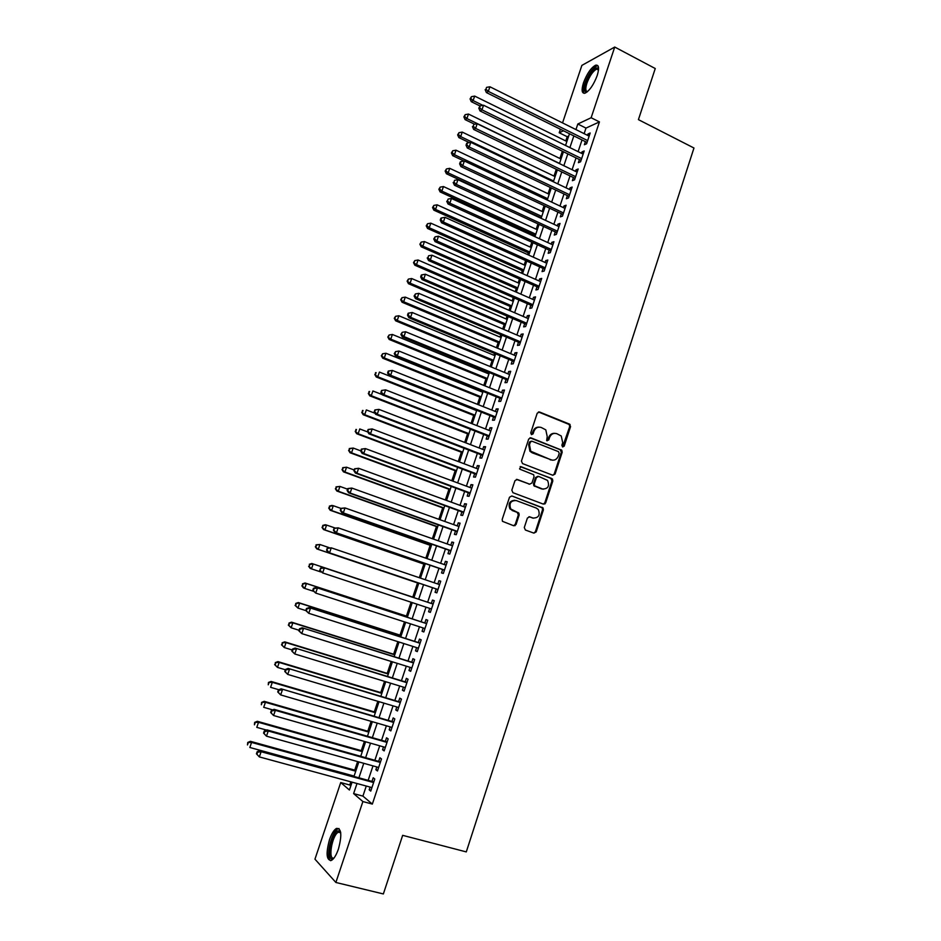 <?xml version="1.0" encoding="UTF-8"?>
<svg xmlns="http://www.w3.org/2000/svg" width="941" height="941" viewBox="0 0 941 941"><rect width="100%" height="100%" fill="white"/><g stroke="black" fill="none" stroke-linecap="round" stroke-linejoin="round"><path stroke-width="1.41" d="M562.612 446.975L564.2 446.14L570.564 426.614L569.517 424.12L539.522 412.005L537.229 413.181L530.736 432.884L531.489 434.648L533.1 433.825L533.935 431.272C535.453 427.802 537.899 426.532 541.275 427.485L545.804 429.861L547.215 436.542L546.674 440.529L548.721 440.012L549.556 437.471C551.061 434.013 553.484 432.754 556.825 433.683L561.248 435.989L562.706 442.693L561.871 445.222L562.612 446.975M562.565 446.951L569.693 426.626L569.211 424.497L538.44 411.958M531.489 434.648L533.1 431.26L533.935 431.272M547.097 440.835L548.697 437.459L549.556 437.471M329.468 839.772C331.585 833.726 333.926 829.927 336.478 828.398C341.465 828.151 342.124 835.02 338.454 848.982C336.337 855.051 333.996 858.851 331.455 860.392C326.433 860.521 325.774 853.64 329.468 839.772M583.491 82.796C586.972 73.633 591.007 67.776 595.582 65.211C598.899 64.576 599.441 68.023 597.206 75.527C593.689 84.749 589.654 90.618 585.126 93.147C581.773 93.759 581.232 90.312 583.491 82.796M524.302 527.525L525.372 530.018L533.912 533.135L536.205 531.888L543.392 509.869L543.063 507.917L511.845 495.978L509.516 497.213L502.188 519.432L502.447 521.314L513.727 525.76L516.056 524.513L519.161 515.021L518.867 513.116L510.775 508.987C508.858 503.341 510.669 500.53 516.233 500.565L536.299 508.058L538.311 509.528C540.369 515.162 538.605 517.997 533.041 518.056L529.701 516.821L527.395 518.068L524.302 527.525M562.542 122.906L581.879 65.388L614.732 47.05L655.254 68.528L638.421 119.636L693.964 148.008L466.289 851.911L402.666 835.337L383.363 893.95L335.878 882.47L314.953 859.168L340.724 782.547L349.429 790.017L352.063 782.159M614.732 47.05L591.136 117.731L577.821 124.012L575.951 129.576M366.272 786.029L362.908 796.11L372.342 804.085L599.441 121.907L591.136 117.731M372.342 804.085L362.885 801.556L335.878 882.47M552.814 475.264L555.084 474.052L562.2 452.268L561.765 450.198L530.995 437.871L528.689 439.059L521.443 461.055L522.526 463.584L552.814 475.264L554.225 473.993L561.33 452.233L560.271 449.739L529.995 437.8M552.814 480.992L545.674 502.894L543.392 504.129L512.927 492.684L511.833 490.167L514.962 480.698L517.279 479.475L529.677 484.18L531.983 482.956L534.029 476.722L533.665 474.723L520.079 469.265L519.561 468.889L520.938 466.654L552.438 478.981L552.814 480.992L551.955 480.922L544.815 502.788L545.674 502.894M585.42 141.597L584.373 144.738L586.596 143.773L590.183 132.999L587.949 133.998L587.513 135.328M579.433 159.535L578.386 162.675L580.585 161.77L584.196 150.96L581.985 151.901L581.514 153.312M573.434 177.52L572.375 180.684L574.563 179.837L578.186 168.992L575.986 169.874L575.492 171.356M567.411 195.575L566.353 198.739L568.529 197.951L572.152 187.071L569.975 187.894L569.446 189.459M561.365 213.689L560.307 216.865L562.459 216.136L566.106 205.22L563.941 205.985L563.388 207.632M555.308 231.862L554.249 235.05L556.378 234.38L560.036 223.429L557.884 224.134L557.307 225.852M549.226 250.094L548.156 253.294L550.273 252.682L553.943 241.696L551.814 242.331L551.214 244.142M543.122 268.385L542.051 271.596L544.157 271.055L547.827 260.022L545.721 260.598L545.086 262.48M537.005 286.734L535.923 289.957L538.005 289.475L541.698 278.407L539.605 278.924L538.946 280.889M530.853 305.155L529.783 308.377L531.841 307.966L535.547 296.862L533.476 297.321L532.794 299.367M524.69 323.622L523.619 326.868L525.666 326.515L529.371 315.376L527.313 315.764L526.607 317.893M518.515 342.159L517.432 345.418L519.456 345.124L523.184 333.949L521.138 334.278L520.408 336.49M512.304 360.768L511.222 364.026L513.233 363.802L516.974 352.581L514.95 352.851L514.186 355.145M506.082 379.423L504.988 382.693L506.987 382.528L510.728 371.283L508.728 371.483L507.94 373.859M499.836 398.149L498.742 401.431L500.718 401.337L504.482 390.045L502.494 390.186L501.671 392.644M493.566 416.934L492.472 420.227L494.425 420.192L498.201 408.876L496.236 408.947L495.389 411.488M487.285 435.789L486.179 439.094L488.12 439.129L491.908 427.755L489.955 427.767L489.073 430.402M480.969 454.703L479.863 458.02L481.78 458.114L485.58 446.716L483.65 446.657L482.745 449.375M474.64 473.676L473.535 477.005L475.428 477.169L479.24 465.736L477.334 465.607L476.393 468.406M468.289 492.719L467.171 496.06L469.053 496.295L472.876 484.815L470.994 484.615L470.03 487.509M461.913 511.833L460.796 515.174L462.654 515.48L466.501 503.964L464.631 503.694L463.631 506.681M455.515 530.995L454.397 534.359L456.244 534.723L460.09 523.172L458.243 522.843L457.22 525.913M449.104 550.238L447.975 553.614L449.798 554.049L453.668 542.451L451.833 542.051L450.774 545.204M442.658 569.54L441.529 572.928L443.34 573.434L447.21 561.789L445.399 561.33L444.317 564.576M436.201 588.913L435.071 592.301L436.847 592.877L440.741 581.197L438.953 580.668L437.836 584.008M429.708 608.38L428.578 611.756L430.343 612.391L434.248 600.676L432.472 600.076L431.343 603.475M423.168 627.965L422.074 631.27L423.815 631.976L427.732 620.225L425.979 619.554L424.838 622.966M416.616 647.62L415.534 650.843L417.263 651.631L421.192 639.833L419.463 639.092L418.322 642.515M410.041 667.334L408.982 670.498L410.688 671.345L414.64 659.512L412.923 658.7L411.77 662.135M403.442 687.118L402.407 690.212L404.089 691.129L408.053 679.249L406.359 678.367L405.206 681.825M396.82 706.973L395.808 709.996L397.467 710.996L401.442 699.069L399.772 698.116L398.619 701.574M390.174 726.887L389.186 729.84L390.833 730.91L394.82 718.948L393.162 717.924L392.009 721.394M383.505 746.883L382.54 749.765L384.163 750.906L388.163 738.908L386.528 737.803L385.363 741.285M376.812 766.939L375.871 769.75L377.47 770.973L381.493 758.928L379.882 757.752L378.705 761.245M599.441 121.907L585.984 128.094L584.138 133.646M582.032 139.927L578.115 151.642M576.045 157.876L572.093 169.709M570.023 175.885L566.035 187.835M563.988 193.952L559.966 206.008M557.942 212.078L553.873 224.252M551.861 230.274L547.756 242.555M545.768 248.518L541.628 260.928M539.652 266.832L535.476 279.348M533.523 285.194L529.301 297.838M527.372 303.625L523.102 316.388M521.196 322.116L516.891 334.996M514.998 340.677L510.657 353.663M508.775 359.297L504.4 372.401M502.541 377.976L498.118 391.209M496.283 396.714L491.825 410.064M490.002 415.522L485.497 429.002M483.698 434.389L479.157 447.987M477.381 453.327L472.794 467.042M471.029 472.323L466.407 486.168M464.666 491.378L460.008 505.352M458.279 510.504L453.574 524.607M451.868 529.701L447.128 543.922M445.446 548.956L440.647 563.306M438.988 568.27L434.154 582.75M432.519 587.666L427.649 602.252M426.002 607.157L421.133 621.754M419.463 626.765L414.593 641.327M412.887 646.432L408.041 660.958M406.3 666.169L401.454 680.672M399.69 685.965L394.855 700.445M393.044 705.844L388.221 720.288M386.386 725.782L381.575 740.202M379.705 745.801L374.906 760.175M373.001 765.88L368.202 780.23M370.095 787.076L369.178 789.817L370.754 791.11L374.789 779.019L373.201 777.772L372.024 781.277M568.705 136.033L567.2 136.716L565.788 140.95M562.353 151.183L559.895 158.488M556.284 169.262L554.002 176.085M550.203 187.4L548.074 193.74M544.098 205.597L542.134 211.454M537.981 223.852L536.17 229.228M534.217 235.038L533.841 236.191M531.83 242.166L530.195 247.06M528.266 252.823L527.654 254.623M525.666 260.551L524.196 264.95M522.279 270.655L521.455 273.113M519.479 278.983L518.173 282.888M516.28 288.546L515.233 291.675M513.28 297.485L512.139 300.897M510.257 306.495L508.987 310.295M507.058 316.047L506.082 318.952M504.211 324.516L502.717 328.974M500.8 334.678L500 337.078M498.154 342.583L496.425 347.723M494.531 353.369L493.907 355.263M492.072 360.709L490.12 366.531M488.25 372.118L487.779 373.495M485.979 378.894L483.792 385.398M481.933 390.938L481.651 391.797M479.851 397.137L477.44 404.336M473.711 415.44L471.065 423.344M467.559 433.813L464.678 442.411M461.372 452.233L458.255 461.537M455.173 470.723L451.821 480.733M448.951 489.273L445.352 500M442.717 507.881L438.871 519.326M436.448 526.548L432.366 538.722M430.166 545.274L425.838 558.178M423.862 564.071L419.286 577.703M417.533 582.926L412.781 597.112M411.076 602.216L406.418 616.084M404.465 621.895L400.031 635.116M397.843 641.644L393.632 654.207M391.197 661.464L387.21 673.368M384.528 681.343L380.764 692.588M377.835 701.304L374.295 711.878M371.119 721.324L367.802 731.228M364.379 741.426L361.285 750.647M357.615 761.587L354.745 770.126M350.828 781.83L349.77 784.994L350.817 785.888M349.77 784.994L340.724 782.547M567.2 136.716L559.213 132.775L560.413 129.223M563.506 130.752L559.213 132.775M354.016 776.337L358.839 761.928M360.768 756.211L365.602 741.779M367.484 736.156L372.342 721.688M374.189 716.16L379.047 701.668M380.87 696.246L385.739 681.719M387.527 676.391L392.409 661.841M394.161 656.618L399.043 642.021M400.76 636.904L405.665 622.283M407.347 617.261L412.264 602.605M413.922 597.676L418.827 583.044M420.474 578.115L425.356 563.577M427.026 558.589L431.848 544.192M433.542 539.134L438.33 524.855M440.047 519.75L444.787 505.599M446.528 500.424L451.221 486.403M452.986 481.169L457.644 467.277M459.42 461.972L464.031 448.21M465.83 442.846L470.406 429.202M472.217 423.791L476.758 410.264M478.593 404.795L483.086 391.397M484.933 385.869L489.391 372.589M491.261 367.002L495.672 353.84M497.566 348.194L501.941 335.161M503.847 329.456L508.187 316.541M510.116 310.777L514.409 297.979M516.35 292.169L520.608 279.477M522.573 273.608L526.784 261.045M528.771 255.117L532.947 242.672M534.947 236.697L539.087 224.358M541.11 218.324L545.204 206.114M547.25 200.021L551.308 187.918M553.367 181.778L557.39 169.792M559.46 163.593L563.447 151.724M565.541 145.467L569.481 133.704M357.004 783.512L353.616 793.604L362.885 801.556M573.845 135.869L569.905 147.619M567.823 153.854L563.847 165.722M561.777 171.909L557.766 183.883M555.719 190.011L551.673 202.103M549.626 208.184L545.545 220.394M543.533 226.416L539.405 238.732M537.405 244.707L533.241 257.14M531.265 263.057L527.054 275.607M525.09 281.465L520.855 294.133M518.914 299.944L514.633 312.73M512.704 318.481L508.387 331.385M506.481 337.078L502.118 350.099M500.224 355.733L495.825 368.872M493.954 374.459L489.52 387.716M487.673 393.244L483.192 406.63M481.357 412.099L476.84 425.603M475.029 431.002L470.465 444.634M468.677 449.986L464.066 463.737M462.302 469.03L457.644 482.909M455.903 488.132L451.21 502.141M449.48 507.305L444.752 521.432M443.035 526.537L438.271 540.793M436.577 545.839L431.754 560.224M430.096 565.212L425.226 579.727M423.579 584.643L418.686 599.264M417.039 604.193L412.146 618.825M410.464 623.836L405.571 638.445M403.854 643.562L398.984 658.124M397.231 663.346L392.362 677.885M390.586 683.201L385.728 697.704M383.916 703.115L379.07 717.595M377.223 723.111L372.389 737.556M370.507 743.178L365.673 757.587M363.767 763.304L358.944 777.689M585.984 128.094L577.821 124.012M362.908 796.11L353.616 793.604M587.949 133.998L589.584 134.81M581.985 151.901L583.608 152.701M575.986 169.874L577.621 170.662M569.975 187.894L571.61 188.682M563.941 205.985L565.588 206.761M557.884 224.134L559.542 224.899M551.814 242.331L553.473 243.096M545.721 260.598L547.38 261.351M539.605 278.924L541.275 279.677M533.476 297.321L535.147 298.05M527.313 315.764L529.007 316.494M521.138 334.278L522.831 334.996M514.95 352.851L516.644 353.557M508.728 371.483L510.434 372.189M502.494 390.186L504.2 390.88M496.236 408.947L497.954 409.629M489.955 427.767L491.673 428.437M483.65 446.657L485.38 447.316M477.334 465.607L479.063 466.265M470.994 484.615L472.735 485.274M464.631 503.694L466.371 504.341M458.243 522.843L459.996 523.478M451.833 542.051L453.586 542.675M445.399 561.33L447.163 561.942M438.953 580.668L440.717 581.267M428.578 611.756L430.366 612.344M422.074 631.27L423.862 631.846M415.534 650.843L417.334 651.419M408.982 670.498L410.782 671.051M402.407 690.212L404.218 690.753M395.808 709.996L397.62 710.526M389.186 729.84L391.009 730.369M382.54 749.765L384.375 750.283M375.871 769.75L377.706 770.267M369.178 789.817L371.025 790.311M554.508 433.33C551.744 433.272 549.803 434.648 548.697 437.459M538.887 427.12C536.123 427.096 534.194 428.473 533.1 431.26M559.213 453.374L558.472 451.633L531.994 441.211L530.383 442.047L529.501 444.74L530.748 451.245L551.073 459.878C554.425 460.784 556.849 459.514 558.342 456.056L559.213 453.374M531.195 441.188L529.548 442.023L530.383 442.047M552.273 460.196L532.112 452.774L529.912 451.221L528.666 444.717L529.548 442.023M543.345 504.105L544.815 502.788M529.701 484.192L516.421 479.381M520.173 466.63L551.755 478.499M542.439 489.026C548.085 488.967 549.791 486.085 547.544 480.416L538.675 476.405L536.382 477.616L534.335 483.862L534.688 485.838L543.133 489.238M537.793 476.322L535.547 477.558L536.382 477.616M541.581 488.944L533.853 485.756L533.5 483.78L535.547 477.558M551.955 480.922L550.897 478.44M533.5 518.197L528.948 516.727M514.798 500.283C509.61 500.8 507.999 503.67 509.963 508.881L512.927 510.61M513.621 525.725L515.233 524.372L518.35 514.903L517.256 512.398L512.104 510.493M533.77 533.088L535.37 531.747L542.545 509.763L542.216 507.811L511.845 495.978M566.87 141.479L474.676 96.088L473.123 100.581L471.288 101.687L479.992 105.957M470.806 98.476L471.429 96.676L470.077 98.923L470.806 98.476L473.123 100.581L482.862 105.357M471.429 96.676L474.676 96.088M471.288 101.687L470.077 98.923M587.643 140.621L488.32 91.383L489.908 86.772L589.137 136.139M587.031 142.444L486.379 92.559L488.32 91.383L485.932 89.219L486.568 87.372L485.932 89.219M485.156 89.689L486.379 92.559M489.908 86.772L486.568 87.372M587.149 91.912C584.208 92.5 583.714 89.513 585.678 82.984C589.925 72.622 593.994 67.599 597.888 67.917L598.582 69.081M598.547 69.575L596.618 69.081C592.948 71.128 589.713 75.821 586.913 83.161C585.267 88.489 585.467 91.301 587.513 91.606M597.97 65.799L596.841 65.964C592.289 68.517 588.278 74.339 584.82 83.431C583.22 88.395 583.008 91.7 584.208 93.335M333.832 858.263L333.42 858.521C326.092 863.203 330.315 834.679 337.384 831.044L339.336 830.75L340.618 832.15M340.677 832.55L338.172 832.291C331.879 835.479 327.75 860.85 334.079 857.933M339.031 828.55L337.678 829.033C331.15 832.291 325.363 858.086 330.656 860.686M560.989 159.017L468.477 114.061L466.912 118.566L465.089 119.625L474.593 124.212M464.595 116.449L465.219 114.649L463.878 116.872L464.595 116.449L466.912 118.566L559.519 163.416M465.219 114.649L468.477 114.061M465.089 119.625L463.878 116.872M555.096 176.614L462.243 132.093L460.69 136.61L458.879 137.609L469.336 142.597M458.373 134.481L458.996 132.681L457.644 134.881L458.373 134.481L460.69 136.61L553.614 181.025M458.996 132.681L462.243 132.093M458.879 137.609L457.644 134.881M549.179 194.269L456.009 150.184L454.444 154.712L452.656 155.653L464.089 161.04M452.115 152.583L452.739 150.772L451.409 152.96L452.115 152.583L454.444 154.712L547.697 198.692M452.739 150.772L456.009 150.184M452.656 155.653L451.409 152.96M543.239 211.972L449.739 168.333L448.163 172.885L446.399 173.756L541.275 217.841M445.846 170.733L446.469 168.921L445.14 171.086L445.846 170.733L448.163 172.885L541.757 216.406M446.469 168.921L449.739 168.333M446.399 173.756L445.14 171.086M581.644 158.617L481.968 109.85L483.556 105.227L583.138 154.112M581.056 160.358L480.039 110.967L481.968 109.85L479.581 107.686L480.216 105.839L478.804 108.133L479.581 107.686M478.804 108.133L480.039 110.967M483.556 105.227L480.216 105.839M575.621 176.673L475.593 128.388L477.181 123.753L577.127 172.144M575.057 178.343L473.676 129.446L475.593 128.388L473.194 126.212L473.841 124.353L473.194 126.212M472.441 126.635L473.676 129.446M477.181 123.753L473.841 124.353M569.587 194.775L469.183 146.996L470.794 142.338L571.093 190.247M569.046 196.387L467.301 147.984L469.183 146.996L466.795 144.796L467.442 142.938L466.677 143.338L466.042 145.196L466.795 144.796M466.042 145.196L467.301 147.984M470.794 142.338L467.442 142.938M563.518 212.948L462.76 165.663L464.372 160.993L565.035 208.408M563.012 214.501L460.89 166.581L462.76 165.663L460.372 163.452L461.019 161.581L460.267 161.958L459.631 163.828L460.372 163.452M459.631 163.828L460.89 166.581M464.372 160.993L461.019 161.581M537.287 229.745L443.446 186.553L441.87 191.117L440.129 191.929L535.335 235.556M439.553 188.953L440.188 187.13L438.859 189.282L439.553 188.953L441.87 191.117L535.794 234.191M440.188 187.13L443.446 186.553M440.129 191.929L438.859 189.282M557.448 231.18L456.326 184.389L457.938 179.696L558.966 226.616M556.954 232.662L454.468 185.248L456.326 184.389L453.927 182.166L454.574 180.296L453.927 182.166M453.186 182.519L454.468 185.248M457.938 179.696L454.574 180.296M531.312 247.565L437.142 204.82L435.565 209.408L433.836 210.161L529.371 253.329M433.236 207.232L433.872 205.397L432.554 207.526L433.236 207.232L435.565 209.408L529.807 252.035M433.872 205.397L437.142 204.82M433.836 210.161L432.554 207.526M551.344 249.483L449.857 203.185L451.468 198.48L552.873 244.895M550.873 250.882L448.022 203.985L449.857 203.185L447.457 200.951L448.104 199.069L447.457 200.951M446.728 201.268L448.022 203.985M451.468 198.48L448.104 199.069M525.313 265.444L430.813 223.158L429.225 227.757L427.52 228.44L523.396 271.161M426.908 225.569L427.543 223.723L426.226 225.84L426.908 225.569L429.225 227.757L523.808 269.926M427.543 223.723L430.813 223.158M427.52 228.44L426.226 225.84M545.227 267.832L443.364 222.041L444.987 217.324L546.756 263.233M544.78 269.161L441.552 222.77L443.364 222.041L440.964 219.794L441.623 217.912L440.894 218.206L440.247 220.088L440.964 219.794M440.247 220.088L441.552 222.77M444.987 217.324L441.623 217.912M519.291 283.382L424.462 241.555L422.874 246.166L421.18 246.789L517.397 289.04M420.545 243.966L421.18 242.119L419.874 244.213L422.874 246.166L517.785 287.875M421.18 242.119L424.462 241.555M421.18 246.789L419.874 244.213M539.087 286.24L436.859 240.967L438.482 236.226L540.628 281.641M538.664 287.511L435.06 241.625L436.859 240.967L434.46 238.708L435.107 236.814L433.742 238.979L434.46 238.708M433.742 238.979L435.06 241.625M438.482 236.226L435.107 236.814M513.257 301.379L418.098 260.01L416.498 264.633L414.828 265.209L511.386 306.989M414.169 262.421L414.816 260.575L413.499 262.657L416.498 264.633L511.751 305.896M414.816 260.575L418.098 260.01M414.828 265.209L413.499 262.657M507.211 319.434L411.699 278.536L410.1 283.17L408.441 283.676L505.341 324.986M407.771 280.947L408.418 279.089L407.112 281.147L410.1 283.17L505.693 323.963M408.418 279.089L411.699 278.536M408.441 283.676L407.112 281.147M501.13 337.56L405.289 297.109L403.677 301.767L402.042 302.214L499.295 343.053M401.348 299.532L401.995 297.674L400.701 299.709L403.677 301.767L499.612 342.089M401.995 297.674L405.289 297.109M402.042 302.214L400.701 299.709M495.037 355.733L398.855 315.764L397.243 320.434L395.62 320.81L493.213 361.179M394.914 318.176L395.561 316.317L394.267 318.329L397.243 320.434L493.507 360.285M395.561 316.317L398.855 315.764M395.62 320.81L394.267 318.329M488.92 373.965L392.397 334.467L390.774 339.148L389.174 339.466L487.12 379.352M388.445 336.89L389.092 335.02L387.81 337.019L390.774 339.148L487.391 378.529M389.092 335.02L392.397 334.467M389.174 339.466L387.81 337.019M482.792 392.256L385.916 353.24L384.293 357.945L382.716 358.192L481.004 397.596M381.964 355.663L382.611 353.781L381.328 355.769L384.293 357.945L481.251 396.843M382.611 353.781L385.916 353.24M382.716 358.192L381.328 355.769M476.64 410.617L379.411 372.071L377.788 376.788L376.224 376.976L474.864 415.898M375.459 374.506L376.106 372.612L374.836 374.577L377.788 376.788L475.099 415.216M375.483 372.695L376.106 372.612M376.224 376.976L374.836 374.577M382.164 394.585L372.895 390.974L371.26 395.702L369.719 395.82L468.712 434.26M368.919 393.409L369.578 391.515L368.307 393.456L371.26 395.702L468.912 433.636M368.966 391.562L369.578 391.515M369.719 395.82L368.307 393.456M375 413.252L366.343 409.935L364.708 414.687L363.191 414.734L462.537 452.68M362.367 412.37L363.026 410.464L361.767 412.393L364.708 414.687L462.713 452.127M362.426 410.499L363.026 410.464M363.191 414.734L361.767 412.393M367.778 431.978L359.78 428.955L358.133 433.73L356.639 433.707L456.338 471.159M355.804 431.401L356.463 429.496L355.204 431.401L358.133 433.73L456.491 470.688M355.863 429.496L356.463 429.496M356.639 433.707L355.204 431.401M360.768 450.857L353.193 448.045L351.534 452.833L350.064 452.75L450.116 489.696M349.205 450.492L349.864 448.586L348.617 450.468L351.534 452.833L450.257 489.296M349.276 448.551L353.193 448.045L349.864 448.586M350.064 452.75L348.617 450.468M354.181 469.982L346.57 467.207L344.924 472.006L343.465 471.853L443.881 508.305M342.583 469.653L343.242 467.736L342.006 469.594L344.924 472.006L443.999 507.975M342.665 467.677L346.57 467.207L343.242 467.736M343.465 471.853L342.006 469.594M532.924 304.719L430.319 259.951L431.954 255.199L534.464 300.097M532.524 305.919L428.555 260.551L430.319 259.951L427.92 257.681L428.578 255.776L427.92 257.681M427.214 257.928L428.555 260.551M431.954 255.199L428.578 255.776M526.748 323.257L423.768 279.007L425.403 274.243L528.289 318.623M526.372 324.386L422.015 279.536L423.768 279.007L421.368 276.725L422.027 274.819L421.321 275.031L420.674 276.936L421.368 276.725M420.674 276.936L422.015 279.536M425.403 274.243L422.027 274.819M520.538 341.865L417.192 298.132L418.839 293.345L522.09 337.207M520.197 342.912L415.452 298.591L417.192 298.132L414.793 295.827L415.452 293.91L414.099 296.015L414.793 295.827M414.099 296.015L415.452 298.591M418.839 293.345L415.452 293.91M514.315 360.521L410.582 317.317L412.24 312.506L515.88 355.851M513.998 361.509L408.876 317.717L410.582 317.317L408.182 315L408.841 313.082L408.159 313.247L407.5 315.164L408.182 315M407.5 315.164L408.876 317.717M412.24 312.506L408.841 313.082M508.081 379.247L403.96 336.572L405.618 331.75L509.646 374.565M507.775 380.152L402.278 336.902L403.96 336.572L401.56 334.243L402.219 332.314L400.89 334.373L401.56 334.243M400.89 334.373L402.278 336.902M405.618 331.75L402.219 332.314M501.812 398.043L397.314 355.886L398.984 351.052L503.376 393.338M501.529 398.878L395.643 356.145L397.314 355.886L394.914 353.545L395.573 351.616L394.244 353.651L394.914 353.545M394.244 353.651L395.643 356.145M398.984 351.052L395.573 351.616M388.257 371.06L387.586 373.001L388.245 372.918L388.904 370.977L388.257 371.06L392.315 370.425L497.107 412.17M388.904 370.977L392.315 370.425L390.644 375.271L388.998 375.471L495.272 417.651M495.531 416.887L390.644 375.271L388.245 372.918M387.586 373.001L388.998 375.471M381.564 390.468L380.893 392.421L382.211 390.409L381.564 390.468L385.622 389.856L490.802 431.072M382.211 390.409L385.622 389.856L383.952 394.726L382.328 394.855L488.991 436.495M489.226 435.812L383.952 394.726L381.54 392.362M380.893 392.421L382.328 394.855M374.859 409.947L374.189 411.899L375.506 409.911L374.859 409.947L378.917 409.37L484.474 450.033M375.506 409.911L378.917 409.37L377.235 414.252L375.624 414.311L482.686 455.397M482.898 454.785L377.235 414.252L374.824 411.876M374.189 411.899L375.624 414.311M545.039 503.835L544.333 503.6M544.792 504L544.121 503.776M368.131 429.484L367.46 431.449L368.766 429.484L368.131 429.484L372.177 428.943L478.134 469.065M368.766 429.484L372.177 428.943L370.495 433.848L368.907 433.825L476.369 474.37M476.546 473.829L370.495 433.848L368.084 431.449M367.46 431.449L368.907 433.825M361.379 449.104L360.697 451.068L361.32 451.092L362.003 449.128L361.379 449.104L365.426 448.586L471.77 488.156M362.003 449.128L365.426 448.586L363.732 453.503L362.167 453.421L470.018 493.402M470.171 492.943L363.732 453.503L361.32 451.092M360.697 451.068L362.167 453.421M354.592 468.783L353.922 470.747L355.216 468.83L354.592 468.783L358.639 468.289L465.383 507.317M355.216 468.83L358.639 468.289L356.945 473.229L355.404 473.076L463.654 512.504M463.784 512.116L356.945 473.229L354.534 470.806M353.922 470.747L355.404 473.076M347.57 489.167L339.936 486.426L338.278 491.249L336.843 491.026L437.624 526.972M335.937 488.873L336.607 486.956L335.372 488.791L338.278 491.249L437.706 526.713M336.031 486.873L339.936 486.426L336.607 486.956M336.843 491.026L335.372 488.791M340.948 508.411L333.279 505.717L331.62 510.551L330.197 510.269L431.343 545.698M329.279 508.175L329.95 506.234L328.715 508.058L331.62 510.551L431.413 545.509M329.385 506.129L331.867 505.446L333.279 505.717L329.95 506.234M330.197 510.269L328.715 508.058M335.008 527.972L326.598 525.078L324.927 529.924L323.539 529.571L425.05 564.482M322.587 527.525L323.257 525.584L322.034 527.395L324.927 529.924L425.085 564.377M322.704 525.454L325.21 524.737L326.598 525.078L323.257 525.584M323.539 529.571L322.034 527.395M329.115 547.627L319.893 544.498L318.223 549.356L316.846 548.932L418.721 583.338M315.882 546.956L316.552 545.004L315.329 546.792L318.223 549.356L418.733 583.302M316.011 544.839L319.893 544.498L316.552 545.004M316.846 548.932L315.329 546.792M347.794 488.532L347.111 490.508L347.723 490.59L348.405 488.614L347.794 488.532L351.828 488.073L458.973 526.537M348.405 488.614L351.828 488.073L350.123 493.025L348.605 492.802L457.267 531.665M457.361 531.359L350.123 493.025L347.723 490.59M347.111 490.508L348.605 492.802M340.971 508.352L340.289 510.328L341.571 508.458L340.971 508.352L345.006 507.928L452.539 545.827M341.571 508.458L345.006 507.928L343.289 512.904L341.795 512.598L450.845 550.885M450.927 550.661L343.289 512.904L340.877 510.445M340.289 510.328L341.795 512.598M334.114 528.23L333.432 530.23L334.702 528.383L334.114 528.23L338.148 527.842L446.081 565.188M334.702 528.383L338.148 527.842L336.431 532.841L334.961 532.465L444.423 570.187M444.47 570.034L336.431 532.841L334.02 530.371M333.432 530.23L334.961 532.465M327.245 548.191L326.562 550.191L327.139 550.367L327.245 548.191L331.267 547.838L439.612 584.608M327.821 548.368L331.267 547.838L329.55 552.849L328.091 552.402L437.965 589.548M437.636 589.395L329.55 552.849L327.139 550.367M326.562 550.191L328.091 552.402M309.824 564.494L309.142 566.447L309.824 564.494L313.177 563.977L413.969 597.535L311.812 563.506L313.177 563.977L311.483 568.858L320.905 571.987M309.142 566.447L311.483 568.858L310.142 568.376L308.613 566.247M309.283 564.306L311.812 563.506M432.778 603.957L322.928 567.399L433.131 604.04M320.916 568.423L324.363 567.905L322.634 572.928L319.658 570.234L320.916 568.423L319.658 570.234M431.484 608.98L322.634 572.928L320.222 570.434M322.928 567.399L320.352 568.223M407.618 616.473L305.084 582.997L306.425 583.538L304.731 588.431L313.4 591.254M407.582 616.567L306.425 583.538L302.543 583.82L302.39 586.008L303.073 584.043M302.39 586.008L304.731 588.431L303.402 587.878L301.861 585.784M302.543 583.82L305.084 582.997M426.614 623.565L316.023 587.455L426.591 623.648M313.988 588.56L317.435 588.031L315.705 593.077L312.73 590.336L313.294 590.572L313.988 588.56L313.424 588.325L312.73 590.336M424.956 628.541L315.705 593.077L313.294 590.572M316.023 587.455L313.424 588.325M401.231 635.493L298.332 602.546L299.65 603.157L297.956 608.074L305.837 610.591M401.184 635.669L299.65 603.157L295.768 603.416L295.615 605.628L296.286 603.663M295.615 605.628L297.956 608.074L295.086 605.381M295.768 603.416L298.332 602.546M420.098 643.126L309.095 607.592L420.051 643.268M307.025 608.756L310.483 608.239L308.742 613.297L305.778 610.521L306.331 610.78L307.025 608.756L306.472 608.498L305.778 610.521M418.416 648.184L308.742 613.297L306.331 610.78M309.095 607.592L306.472 608.498M394.832 654.583L291.557 622.166L292.851 622.848L291.145 627.788L298.991 630.235M394.75 654.83L292.851 622.848L288.981 623.071L288.805 625.318L289.487 623.354M288.805 625.318L291.145 627.788L288.299 625.047M288.981 623.071L291.557 622.166M413.558 662.746L302.143 627.788L413.487 662.958M300.05 629.035L303.508 628.517L301.767 633.599L298.803 630.764L299.344 631.058L300.05 629.035L299.509 628.741L298.803 630.764M411.84 667.887L301.767 633.599L299.344 631.058M302.143 627.788L299.509 628.741M388.41 673.744L284.758 641.856L286.029 642.609L284.323 647.561L292.192 649.972M388.304 674.062L286.029 642.609L282.159 642.797L281.982 645.079L282.665 643.103M281.982 645.079L284.323 647.561L281.477 644.773M282.159 642.797L284.758 641.856M406.994 682.437L295.168 648.067L406.9 682.719M293.039 649.372L296.509 648.867L294.756 653.96L291.804 651.09L292.345 651.419L293.039 649.372L292.51 649.055L291.804 651.09M405.242 687.671L294.756 653.96L292.345 651.419M295.168 648.067L292.51 649.055M381.975 692.952L277.936 661.605L279.183 662.44L277.477 667.404L285.37 669.769M381.834 693.352L279.183 662.44L275.325 662.593L275.125 664.911L275.819 662.935M275.125 664.911L277.477 667.404L274.631 664.581M275.325 662.593L277.936 661.605M400.407 702.198L288.158 668.416L400.29 702.539M286.005 669.792L289.487 669.286L287.723 674.403L284.782 671.486L285.311 671.839L286.005 669.792L285.488 669.439L284.782 671.486M398.631 707.514L287.723 674.403L285.311 671.839M288.158 668.416L285.488 669.439M375.506 712.231L271.09 681.437L272.314 682.331L270.596 687.318L278.854 689.741M375.341 712.713L272.314 682.331L268.456 682.46L268.256 684.813L268.95 682.825M268.456 682.46L271.09 681.437M393.785 722.029L281.136 688.824L393.656 722.441M278.959 690.282L282.429 689.788L280.665 694.917L277.736 691.953L278.242 692.341L278.959 690.282L278.442 689.906L277.736 691.953M391.997 727.428L280.665 694.917L278.242 692.341M281.136 688.824L278.442 689.906M369.025 731.58L264.221 701.327L265.433 702.304L263.703 707.303L272.702 709.89M368.837 732.133L265.433 702.304L261.574 702.398L261.351 704.785L262.045 702.786M261.574 702.398L264.221 701.327M387.151 741.931L274.078 709.326L275.348 710.349L386.998 742.402M271.867 710.855L275.348 710.349L273.584 715.513L270.655 712.49L271.161 712.913L271.867 710.855L271.373 710.431L270.655 712.49M385.328 747.401L273.584 715.513L271.161 712.913M274.078 709.326L271.373 710.431M362.508 750.989L257.328 721.288L258.516 722.335L256.775 727.358L266.526 730.087M362.297 751.624L258.516 722.335L254.658 722.394L254.435 724.829L255.129 722.817M254.658 722.394L257.328 721.288M380.505 761.892L266.997 729.887L268.256 730.992L380.317 762.433M264.762 731.486L268.256 730.992L266.468 736.168L263.562 733.11L264.056 733.557L264.762 731.486L264.268 731.039L263.562 733.11M378.647 767.456L266.468 736.168L264.056 733.557M266.997 729.887L264.268 731.039M355.98 770.467L250.412 741.32L251.576 742.437L249.836 747.483L354.098 776.078M355.745 771.185L251.576 742.437L247.73 742.473L247.483 744.931L248.189 742.92M247.73 742.473L250.412 741.32M373.824 781.924L259.904 750.53L261.127 751.718L373.612 782.536M257.634 752.2L261.127 751.718L259.34 756.905L256.434 753.8L256.917 754.282L257.634 752.2L257.152 751.73L256.434 753.8M371.93 787.582L259.34 756.905L256.917 754.282M259.904 750.53L257.152 751.73M563.318 446.116L564.2 446.14M532.253 433.813L533.1 433.825M547.862 440L548.721 440.012M538.675 412.029L539.522 412.005M568.635 424.12L569.517 424.12M569.693 426.626L570.564 426.614M530.159 437.859L530.995 437.871M560.271 449.739L561.142 449.763M561.33 452.233L562.2 452.268M554.225 473.993L555.084 474.052M528.666 444.717L529.501 444.74M532.112 452.774L532.947 452.809M550.214 459.843L551.073 459.878M516.468 479.404L517.279 479.475M528.842 484.109L529.677 484.18M520.244 466.607L520.938 466.654M533.5 483.78L534.335 483.862M534.57 486.285L535.417 486.368M529.03 516.715L529.701 516.821M532.194 517.926L533.041 518.056M517.256 512.398L518.079 512.516M518.35 514.903L519.161 515.021M515.233 524.372L516.056 524.513M541.475 507.281L542.322 507.387M542.545 509.763L543.392 509.869M535.37 531.747L536.205 531.888M514.986 525.713L515.421 524.408M569.211 424.497L570.081 424.497M560.895 450.163L561.765 450.198M529.912 451.221L530.748 451.245M533.853 485.756L534.688 485.838M551.579 478.922L552.438 478.981M509.963 508.881L510.775 508.987M518.056 512.998L518.867 513.116M542.216 507.811L543.063 507.917M598.229 69.222L597.888 67.917M598.5 70.057L596.618 69.081M339.983 832.02L339.336 830.75M340.713 832.773L338.384 832.173"/></g></svg>
